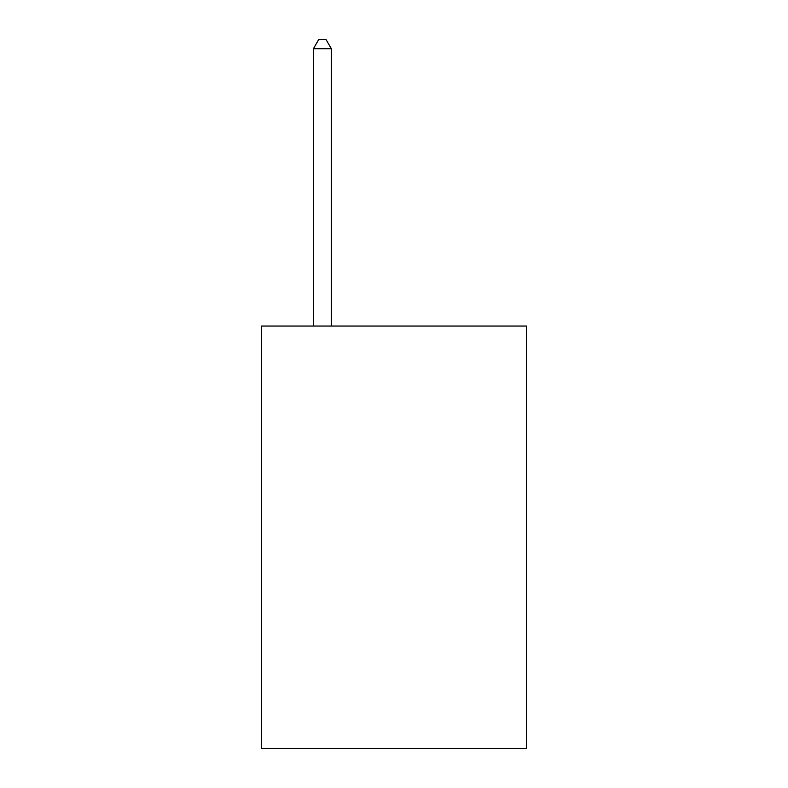 <?xml version="1.0" encoding="UTF-8"?>
<svg xmlns="http://www.w3.org/2000/svg" width="788" height="788" viewBox="0 0 788 788"><rect width="100%" height="100%" fill="white"/><g stroke="black" fill="none" stroke-linecap="round" stroke-linejoin="round"><path stroke-width="1.18" d="M526.502 326.035L526.502 748.6L261.498 748.6L261.498 326.035L526.502 326.035M331.334 326.035L331.334 48.708L313.427 48.708L313.427 326.035M313.427 48.708L318.795 39.4L325.956 39.4L331.334 48.708"/></g></svg>
